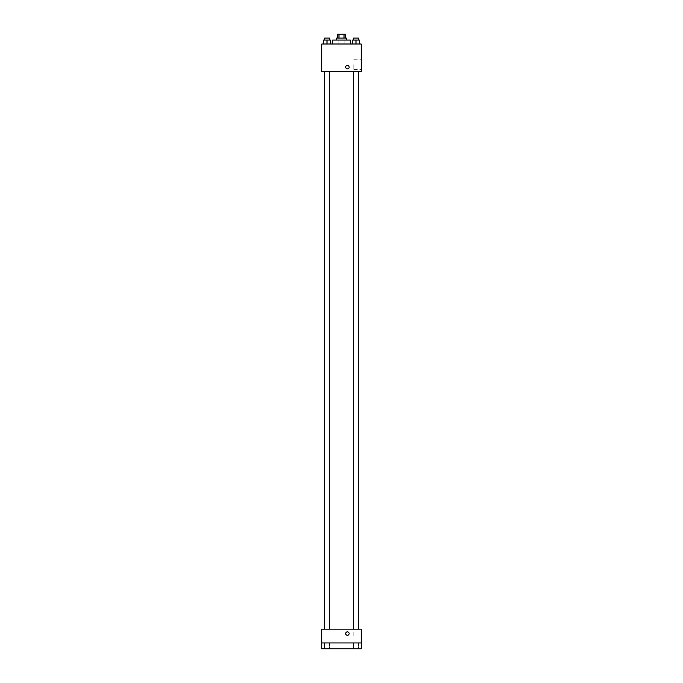 <?xml version="1.0" encoding="UTF-8"?>
<svg xmlns="http://www.w3.org/2000/svg" width="683" height="683" viewBox="0 0 683 683"><rect width="100%" height="100%" fill="white"/><g stroke="black" fill="none" stroke-linecap="round" stroke-linejoin="round"><path stroke-width="0.51" stroke-dasharray="3.42 2.56" d="M341.5 45.974L338.051 45.974L341.5 45.974M341.5 34.15L338.051 34.15L341.5 34.15M344.027 38.094L344.027 34.15L345.444 34.15L345.444 38.094L338.973 38.094L345.444 38.094M344.027 34.15L337.556 34.15L337.556 38.094L338.973 38.094L337.556 38.094M346.426 38.094L336.574 38.094M336.574 40.058L346.426 40.058L336.574 40.058M338.973 38.094L338.973 34.15M332.638 40.058L350.362 40.058M341.5 44.002L332.638 44.002L341.5 44.002M323.554 44.002L330.444 44.002L323.554 44.002L330.444 44.002L323.554 44.002L330.444 44.002L327.003 44.002L327.003 40.058L323.554 40.058L329.462 40.058L323.554 40.058L323.554 44.002L327.003 44.002L323.554 44.002L323.554 40.058L323.554 44.002L330.444 44.002L327.003 44.002L327.003 40.058L330.444 40.058L324.536 40.058L330.444 40.058L330.444 44.002L330.444 40.058M352.556 44.002L359.446 44.002L352.556 44.002L359.446 44.002L352.556 44.002L359.446 44.002L355.997 44.002L355.997 40.058L352.556 40.058L358.464 40.058L352.556 40.058L352.556 44.002L355.997 44.002L352.556 44.002L352.556 40.058L352.556 44.002L359.446 44.002L355.997 44.002L355.997 40.058L359.446 40.058L353.538 40.058L359.446 40.058L359.446 44.002L359.446 40.058M361.205 44.002L321.795 44.002L321.795 71.587L361.205 71.587L361.205 44.002M321.795 67.156L321.795 68.881L321.795 67.156M341.5 71.587L324.237 71.587L341.5 71.587M355.997 71.587L358.464 71.587L355.997 71.587M327.003 71.587L324.536 71.587L327.003 71.587M361.205 64.689L361.205 69.632L361.205 64.689M347.408 65.431A1.725 1.725 0 0 0 345.914 68.018A1.725 1.725 0 0 0 348.902 68.018A1.725 1.725 0 0 0 347.408 65.431A1.725 1.725 0 0 0 345.914 68.018A1.725 1.725 0 0 0 348.902 68.018A1.725 1.725 0 0 0 347.408 65.431M347.408 68.881A1.725 1.725 0 0 1 345.914 66.294A1.725 1.725 0 0 1 348.902 66.294A1.725 1.725 0 0 1 347.408 68.881M353.871 64.689L353.871 69.632L353.871 64.689M341.5 629.145L324.237 629.145L341.5 629.145M355.997 629.145L358.464 629.145L355.997 629.145M327.003 629.145L324.536 629.145L327.003 629.145M361.205 629.145L321.795 629.145L321.795 642.942L361.205 642.942L361.205 629.145M361.205 642.942L361.205 648.85L321.795 648.85L321.795 642.942L361.205 642.942L321.795 642.942M321.795 633.576L321.795 635.301L321.795 633.576M361.205 636.044L361.205 631.101L361.205 636.044M347.408 631.852A1.725 1.725 0 0 0 345.914 634.439A1.725 1.725 0 0 0 348.902 634.439A1.725 1.725 0 0 0 347.408 631.852A1.725 1.725 0 0 0 345.914 634.439A1.725 1.725 0 0 0 348.902 634.439A1.725 1.725 0 0 0 347.408 631.852M347.408 635.301A1.725 1.725 0 0 1 345.914 632.714A1.725 1.725 0 0 1 348.902 632.714A1.725 1.725 0 0 1 347.408 635.301M353.871 636.044L353.871 631.101L353.871 636.044M329.462 642.942L324.536 642.942L329.462 642.942L324.536 642.942L329.462 642.942L329.462 648.85L324.536 648.85L329.462 648.85L324.536 648.85L329.462 648.85L329.462 642.942M358.464 642.942L353.538 642.942L358.464 642.942L353.538 642.942L358.464 642.942L358.464 648.85L353.538 648.85L358.464 648.85L353.538 648.85L358.464 648.85L358.464 642.942M353.538 40.058L353.538 38.094L358.464 38.094L353.538 38.094L358.464 38.094L358.464 40.058M355.997 44.002L355.997 40.058M324.536 40.058L324.536 38.094L329.462 38.094L324.536 38.094L329.462 38.094L329.462 40.058M327.003 44.002L327.003 40.058M338.051 34.15L338.051 45.974M344.949 34.15L344.949 45.974M353.871 69.632L361.205 69.632M353.871 59.745L361.205 59.745M329.462 629.145L329.462 71.587M324.536 629.145L324.536 71.587M358.464 629.145L358.464 71.587M353.538 629.145L353.538 71.587M353.871 640.987L361.205 640.987M353.871 631.101L361.205 631.101M324.536 642.942L324.536 648.85L324.536 642.942M353.538 642.942L353.538 648.85L353.538 642.942"/><path stroke-width="1.02" d="M338.973 38.094L338.973 34.15L337.556 34.15L337.556 38.094M338.973 34.15L345.444 34.15L345.444 38.094M344.027 38.094L344.027 34.15M336.574 40.058L336.574 38.094L346.426 38.094L346.426 40.058M350.362 44.002L350.362 40.058L332.638 40.058L332.638 44.002M321.795 44.002L361.205 44.002L361.205 71.587L321.795 71.587L321.795 44.002M347.408 68.881A1.725 1.725 0 0 1 345.914 66.294A1.725 1.725 0 0 1 348.902 66.294A1.725 1.725 0 0 1 347.408 68.881M321.795 629.145L361.205 629.145L361.205 648.85L321.795 648.85L321.795 629.145M347.408 635.301A1.725 1.725 0 0 1 345.914 632.714A1.725 1.725 0 0 1 348.902 632.714A1.725 1.725 0 0 1 347.408 635.301M321.795 642.942L361.205 642.942M352.556 44.002L352.556 40.058L359.446 40.058L359.446 44.002L359.446 40.058M355.997 44.002L355.997 40.058M358.464 40.058L358.464 38.094L353.538 38.094L353.538 40.058M323.554 44.002L323.554 40.058L330.444 40.058L330.444 44.002L330.444 40.058M327.003 44.002L327.003 40.058M329.462 40.058L329.462 38.094L324.536 38.094L324.536 40.058M358.763 629.145L358.763 71.587M324.237 629.145L324.237 71.587M353.538 71.587L353.538 629.145M358.464 71.587L358.464 629.145M329.462 629.145L329.462 71.587M324.536 629.145L324.536 71.587"/></g></svg>
